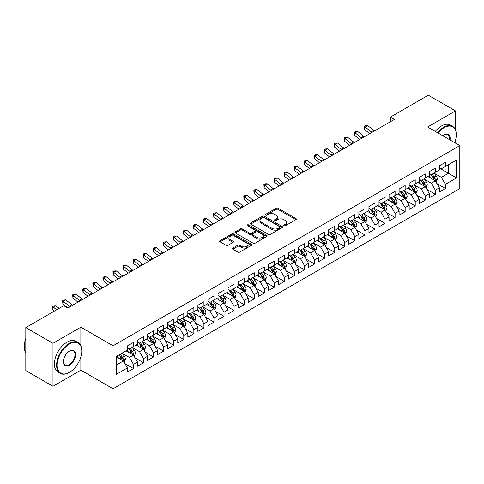 <?xml version="1.0" encoding="UTF-8"?>
<svg xmlns="http://www.w3.org/2000/svg" width="484" height="484" viewBox="0 0 484 484"><rect width="100%" height="100%" fill="white"/><g stroke="black" fill="none" stroke-linecap="round" stroke-linejoin="round"><path stroke-width="0.73" d="M284.041 225.719A0.98 0.563 0 0 0 285.421 225.719L295.918 219.663A1.398 0.805 0 0 0 296.323 219.095A1.398 0.805 0 0 0 295.918 218.52L278.137 208.259A1.398 0.805 0 0 0 276.164 208.259L265.668 214.315A0.98 0.563 0 0 0 265.383 214.714A0.98 0.563 0 0 0 265.668 215.114A0.98 0.563 0 0 0 267.053 215.114L268.408 214.333A4.471 2.583 0 0 1 274.731 214.333L276.213 215.186A4.471 2.583 0 0 1 277.52 217.013A4.471 2.583 0 0 1 276.213 218.835L274.851 219.621A0.98 0.563 0 0 0 274.567 220.02A0.98 0.563 0 0 0 274.851 220.42A0.98 0.563 0 0 0 276.237 220.42L277.592 219.633A4.471 2.583 0 0 1 283.914 219.633L285.397 220.486A4.471 2.583 0 0 1 286.703 222.313A4.471 2.583 0 0 1 285.397 224.14L284.041 224.921A0.98 0.563 0 0 0 283.751 225.32A0.98 0.563 0 0 0 284.041 225.719L284.041 224.921M232.804 248.062A1.398 0.805 0 0 0 232.393 248.631A1.398 0.805 0 0 0 232.804 249.199L237.789 252.079A1.398 0.805 0 0 0 239.768 252.079L251.42 245.352A1.398 0.805 0 0 0 251.831 244.783A1.398 0.805 0 0 0 251.42 244.208L233.639 233.947A1.398 0.805 0 0 0 231.667 233.947L220.014 240.675A1.398 0.805 0 0 0 219.603 241.244A1.398 0.805 0 0 0 220.014 241.819L226.034 245.297A1.398 0.805 0 0 0 228.012 245.297L232.998 242.417A1.398 0.805 0 0 0 233.409 241.843A1.398 0.805 0 0 0 232.998 241.274L230.015 239.55A3.739 2.16 0 0 1 228.92 238.025A3.739 2.16 0 0 1 231.225 236.029A3.739 2.16 0 0 1 235.297 236.501L247.003 243.258A3.739 2.16 0 0 1 248.092 244.783A3.739 2.16 0 0 1 245.787 246.773A3.739 2.16 0 0 1 241.716 246.308L239.768 245.182A1.398 0.805 0 0 0 237.789 245.182L232.804 248.062L232.804 249.199M80.852 345.836L80.852 327.196L52.98 343.289L25.809 327.601L63.743 305.7L67.772 308.024L394.393 119.451L390.37 117.128L390.37 121.774M80.852 327.196L113.05 345.788L459.8 145.593L459.8 188.585L113.05 388.779L113.05 345.788M455.474 129.851L455.474 110.909L427.602 127.002L459.8 145.593M455.474 110.909L428.304 95.221L390.37 117.128M268.505 234.347A1.398 0.805 0 0 0 270.483 234.347L282.136 227.619A1.398 0.805 0 0 0 282.547 227.044A1.398 0.805 0 0 0 282.136 226.476L264.361 216.215A1.398 0.805 0 0 0 262.382 216.215L250.73 222.942A1.398 0.805 0 0 0 250.319 223.511A1.398 0.805 0 0 0 250.73 224.08L268.505 234.347M247.711 225.931A0.98 0.563 0 0 1 248.703 226.07L266.763 236.494L255.122 243.216A1.398 0.805 0 0 1 253.15 243.216L235.369 232.949L240.36 230.088L240.36 228.926L235.369 231.806A1.398 0.805 0 0 0 234.964 232.381A1.398 0.805 0 0 0 235.369 232.949L235.369 231.806M240.36 230.088A1.398 0.805 0 0 1 242.333 230.088L242.333 228.926A1.398 0.805 0 0 0 240.36 228.926M242.333 228.926L249.544 233.088A1.398 0.805 0 0 0 251.517 233.088L254.826 231.183A1.398 0.805 0 0 0 255.237 230.608A1.398 0.805 0 0 0 254.826 230.039L247.324 225.707A0.98 0.563 0 0 1 247.034 225.308A0.98 0.563 0 0 1 247.639 224.788A0.98 0.563 0 0 1 248.703 224.909L266.781 235.345A1.398 0.805 0 0 1 267.186 235.914A1.398 0.805 0 0 1 266.781 236.482L266.781 235.345M439.375 168.075L448.432 173.302L448.432 164.705L456.479 160.059L445.413 166.448L445.413 162.322L439.375 165.806L439.375 169.932L435.346 172.256L435.346 168.136L429.308 171.62L429.308 175.74L425.285 178.07L425.285 173.944L419.247 177.428L419.247 181.554L415.224 183.878L415.224 179.752L409.186 183.236L409.186 187.362L405.162 189.686L405.162 185.56L399.125 189.044L399.125 193.17L395.101 195.494L395.101 191.368L389.063 194.858L389.063 198.978L385.034 201.302L385.034 197.182L378.996 200.666L378.996 204.792L374.973 207.116L374.973 202.99L368.935 206.474L368.935 210.601L364.912 212.924L364.912 208.798L358.874 212.282L358.874 216.408L354.851 218.732L354.851 214.606L348.813 218.096L348.813 222.216L344.789 224.54L344.789 220.42L338.752 223.904L338.752 228.031L334.722 230.354L334.722 226.228L328.684 229.712L328.684 233.839L324.661 236.162L324.661 232.036L318.623 235.52L318.623 239.647L314.6 241.97L314.6 237.844L308.562 241.334L308.562 245.455L304.539 247.778L304.539 243.658L298.501 247.142L298.501 251.269L294.478 253.592L294.478 249.466L288.44 252.951L288.44 257.077L284.411 259.4L284.411 255.274L278.373 258.758L278.373 262.885L274.349 265.208L274.349 261.082L268.311 264.573L268.311 268.693L264.288 271.016L264.288 266.896L258.25 270.381L258.25 274.507L254.227 276.83L254.227 272.704L248.189 276.189L248.189 280.315L244.166 282.638L244.166 278.512L238.128 281.997L238.128 286.123L234.099 288.446L234.099 284.32L228.061 287.805L228.061 291.931L224.038 294.254L224.038 290.134L218 293.619L218 297.739L213.976 300.068L213.976 295.942L207.938 299.427L207.938 303.553L203.915 305.876L203.915 301.75L197.877 305.235L197.877 309.361L193.854 311.684L193.854 307.558L187.816 311.043L187.816 315.169L183.787 317.492L183.787 313.372L177.749 316.857L177.749 320.977L173.726 323.306L173.726 319.18L167.688 322.665L167.688 326.791L163.665 329.114L163.665 324.988L157.627 328.473L157.627 332.599L153.603 334.922L153.603 330.796L147.566 334.281L147.566 338.407L143.542 340.73L143.542 336.604L137.504 340.095L137.504 344.215L133.475 346.544L133.475 342.418L127.437 345.903L127.437 350.029L116.372 356.418L116.372 374.314L127.437 367.919L123.414 360.949L116.372 356.883M456.479 160.059L456.479 177.949L445.413 184.343L441.384 177.368L434.087 173.157M436.907 183.557L445.413 188.464L445.413 184.343M445.413 188.464L439.375 191.954L439.375 187.828L435.346 190.151L431.323 183.182L424.026 178.965M426.846 189.365L435.346 194.278L435.346 190.151M435.346 194.278L429.308 197.762L429.308 193.636L425.285 195.959L421.261 188.99L413.965 184.779M416.784 195.173L425.285 200.086L425.285 195.959M425.285 200.086L419.247 203.57L419.247 199.444L415.224 201.767L411.2 194.798L403.904 190.587M406.723 200.987L415.224 205.894L415.224 201.767M415.224 205.894L409.186 209.378L409.186 205.252L405.162 207.582L401.139 200.606L393.843 196.395M396.656 206.795L405.162 211.702L405.162 207.582M405.162 211.702L399.125 215.192L399.125 211.066L395.101 213.39L391.072 206.42L383.776 202.203M386.595 212.603L395.101 217.516L395.101 213.39M395.101 217.516L389.063 221L389.063 216.874L385.034 219.198L381.011 212.228L373.715 208.017M376.534 218.411L385.034 223.324L385.034 219.198M385.034 223.324L378.996 226.808L378.996 222.682L374.973 225.006L370.95 218.036L363.653 213.825M366.473 224.225L374.973 229.132L374.973 225.006M374.973 229.132L368.935 232.616L368.935 228.49L364.912 230.82L360.889 223.844L353.592 219.633M356.412 230.033L364.912 234.94L364.912 230.82M364.912 234.94L358.874 238.424L358.874 234.304L354.851 236.628L350.827 229.652L343.531 225.441M346.344 235.841L354.851 240.754L354.851 236.628M354.851 240.754L348.813 244.238L348.813 240.112L344.789 242.436L340.76 235.466L333.464 231.255M336.283 241.649L344.789 246.562L344.789 242.436M344.789 246.562L338.752 250.047L338.752 245.92L334.722 248.244L330.699 241.274L323.403 237.063M326.222 247.463L334.722 252.37L334.722 248.244M334.722 252.37L328.684 255.854L328.684 251.728L324.661 254.058L320.638 247.082L313.342 242.871M316.161 253.271L324.661 258.178L324.661 254.058M324.661 258.178L318.623 261.662L318.623 257.542L314.6 259.866L310.577 252.89L303.28 248.679M306.1 259.079L314.6 263.992L314.6 259.866M314.6 263.992L308.562 267.477L308.562 263.35L304.539 265.674L300.516 258.704L293.219 254.493M296.033 264.887L304.539 269.8L304.539 265.674M304.539 269.8L298.501 273.285L298.501 269.158L294.478 271.482L290.448 264.512L283.152 260.301M285.971 270.701L294.478 275.608L294.478 271.482M294.478 275.608L288.44 279.093L288.44 274.966L284.411 277.29L280.387 270.32L273.091 266.109M275.91 276.509L284.411 281.416L284.411 277.29M284.411 281.416L278.373 284.901L278.373 280.781L274.349 283.104L270.326 276.128L263.03 271.917M265.849 282.317L274.349 287.23L274.349 283.104M274.349 287.23L268.311 290.715L268.311 286.589L264.288 288.912L260.265 281.942L252.969 277.725M255.788 288.125L264.288 293.038L264.288 288.912M264.288 293.038L258.25 296.523L258.25 292.397L254.227 294.72L250.204 287.75L242.907 283.539M245.721 293.939L254.227 298.846L254.227 294.72M254.227 298.846L248.189 302.331L248.189 298.204L244.166 300.528L240.137 293.558L232.84 289.347M235.66 299.747L244.166 304.654L244.166 300.528M244.166 304.654L238.128 308.139L238.128 304.019L234.099 306.342L230.075 299.366L222.779 295.155M225.598 305.555L234.099 310.462L234.099 306.342M234.099 310.462L228.061 313.953L228.061 309.827L224.038 312.15L220.014 305.18L212.718 300.963M215.537 311.363L224.038 316.276L224.038 312.15M224.038 316.276L218 319.761L218 315.635L213.976 317.958L209.953 310.988L202.657 306.777M205.476 317.177L213.976 322.084L213.976 317.958M213.976 322.084L207.938 325.569L207.938 321.443L203.915 323.766L199.892 316.796L192.596 312.585M195.409 322.985L203.915 327.892L203.915 323.766M203.915 327.892L197.877 331.377L197.877 327.257L193.854 329.58L189.825 322.604L182.528 318.393M185.348 328.793L193.854 333.7L193.854 329.58M193.854 333.7L187.816 337.191L187.816 333.065L183.787 335.388L179.764 328.418L172.467 324.201M175.287 334.601L183.787 339.514L183.787 335.388M183.787 339.514L177.749 342.999L177.749 338.873L173.726 341.196L169.702 334.226L162.406 330.015M165.226 340.415L173.726 345.322L173.726 341.196M173.726 345.322L167.688 348.807L167.688 344.681L163.665 347.004L159.641 340.034L152.345 335.823M155.164 346.223L163.665 351.13L163.665 347.004M163.665 351.13L157.627 354.615L157.627 350.495L153.603 352.818L149.574 345.842L142.284 341.631M145.097 352.031L153.603 356.938L153.603 352.818M153.603 356.938L147.566 360.429L147.566 356.303L143.542 358.626L139.513 351.656L132.217 347.439M135.036 357.839L143.542 362.752L143.542 358.626M143.542 362.752L137.504 366.237L137.504 362.111L133.475 364.434L129.452 357.464L122.156 353.253M124.975 363.647L133.475 368.56L133.475 364.434M133.475 368.56L127.437 372.045L127.437 367.919M127.437 347.706L129.452 348.867L133.475 346.544M116.372 365.015L123.414 360.949M137.504 341.892L139.513 343.053L143.542 340.73M129.452 357.464L133.475 355.141L126.034 350.839M137.504 362.111L133.475 355.141M147.566 336.084L149.574 337.245L153.603 334.922M139.513 351.656L143.542 349.327L136.095 345.031M147.566 356.303L143.542 349.327M157.627 330.276L159.641 331.437L163.665 329.114M149.574 345.842L153.603 343.519L146.156 339.224M157.627 350.495L153.603 343.519M167.688 324.468L169.702 325.629L173.726 323.306M159.641 340.034L163.665 337.711L156.217 333.409M167.688 344.681L163.665 337.711M177.749 318.654L179.764 319.815L183.787 317.492M169.702 334.226L173.726 331.903L166.278 327.601M177.749 338.873L173.726 331.903M187.816 312.846L189.825 314.007L193.854 311.684M179.764 328.418L183.787 326.089L176.345 321.793M187.816 333.065L183.787 326.089M197.877 307.037L199.892 308.199L203.915 305.876M189.825 322.604L193.854 320.281L186.407 315.985M197.877 327.257L193.854 320.281M207.938 301.229L209.953 302.391L213.976 300.068M199.892 316.796L203.915 314.473L196.468 310.171M207.938 321.443L203.915 314.473M218 295.415L220.014 296.577L224.038 294.254M209.953 310.988L213.976 308.665L206.529 304.363M218 315.635L213.976 308.665M228.061 289.607L230.075 290.769L234.099 288.446M220.014 305.18L224.038 302.857L216.59 298.555M228.061 309.827L224.038 302.857M238.128 283.799L240.137 284.961L244.166 282.638M230.075 299.366L234.099 297.043L226.657 292.747M238.128 304.019L234.099 297.043M248.189 277.991L250.204 279.153L254.227 276.83M240.137 293.558L244.166 291.235L236.718 286.933M248.189 298.204L244.166 291.235M258.25 272.177L260.265 273.339L264.288 271.016M250.204 287.75L254.227 285.427L246.779 281.125M258.25 292.397L254.227 285.427M268.311 266.369L270.326 267.531L274.349 265.208M260.265 281.942L264.288 279.619L256.841 275.317M268.311 286.589L264.288 279.619M278.373 260.561L280.387 261.723L284.411 259.4M270.326 276.128L274.349 273.805L266.902 269.509M278.373 280.781L274.349 273.805M288.44 254.753L290.448 255.915L294.478 253.592M280.387 270.32L284.411 267.997L276.969 263.695M288.44 274.966L284.411 267.997M298.501 248.939L300.516 250.107L304.539 247.778M290.448 264.512L294.478 262.189L287.03 257.887M298.501 269.158L294.478 262.189M308.562 243.131L310.577 244.293L314.6 241.97M300.516 258.704L304.539 256.381L297.091 252.079M308.562 263.35L304.539 256.381M318.623 237.323L320.638 238.485L324.661 236.162M310.577 252.89L314.6 250.567L307.152 246.271M318.623 257.542L314.6 250.567M328.684 231.515L330.699 232.677L334.722 230.354M320.638 247.082L324.661 244.759L317.214 240.463M328.684 251.728L324.661 244.759M338.752 225.707L340.76 226.869L344.789 224.54M330.699 241.274L334.722 238.951L327.281 234.649M338.752 245.92L334.722 238.951M348.813 219.893L350.827 221.055L354.851 218.732M340.76 235.466L344.789 233.143L337.342 228.841M348.813 240.112L344.789 233.143M358.874 214.085L360.889 215.247L364.912 212.924M350.827 229.652L354.851 227.329L347.403 223.033M358.874 234.304L354.851 227.329M368.935 208.277L370.95 209.439L374.973 207.116M360.889 223.844L364.912 221.521L357.464 217.225M368.935 228.49L364.912 221.521M378.996 202.469L381.011 203.631L385.034 201.302M370.95 218.036L374.973 215.713L367.525 211.411M378.996 222.682L374.973 215.713M389.063 196.655L391.072 197.817L395.101 195.494M381.011 212.228L385.034 209.905L377.593 205.603M389.063 216.874L385.034 209.905M399.125 190.847L401.139 192.009L405.162 189.686M391.072 206.42L395.101 204.091L387.654 199.795M399.125 211.066L395.101 204.091M409.186 185.039L411.2 186.201L415.224 183.878M401.139 200.606L405.162 198.283L397.715 193.987M409.186 205.252L405.162 198.283M419.247 179.231L421.261 180.393L425.285 178.07M411.2 194.798L415.224 192.475L407.776 188.173M419.247 199.444L415.224 192.475M429.308 173.417L431.323 174.579L435.346 172.256M421.261 188.99L425.285 186.667L417.837 182.365M429.308 193.636L425.285 186.667M439.375 167.609L441.384 168.771L445.413 166.448M431.323 183.182L435.346 180.853L427.904 176.557M439.375 187.828L435.346 180.853M25.809 327.601L25.809 370.593L52.98 386.28L80.852 370.187L113.05 388.779M52.98 343.289L52.98 386.28M455.474 143.095L455.474 140.36M441.384 177.368L448.432 173.302L456.479 177.949M80.852 370.187L80.852 356.938M284.429 225.859L285.397 225.302A4.471 2.583 0 0 0 286.703 223.475L286.703 222.313M277.52 217.013L277.52 218.175A4.471 2.583 0 0 1 276.213 219.996L275.245 220.559M295.918 218.52L295.918 219.663L278.137 209.421A1.398 0.805 0 0 0 276.164 209.421L266.061 215.253M282.118 227.625L264.361 217.376A1.398 0.805 0 0 0 262.382 217.376L250.748 224.092L250.73 222.942M279.667 227.444A0.98 0.563 0 0 0 279.952 227.044A0.98 0.563 0 0 0 279.667 226.645L264.064 217.637A0.98 0.563 0 0 0 262.679 217.637L261.245 218.466A4.471 2.583 0 0 0 259.938 220.287A4.471 2.583 0 0 0 261.245 222.114L271.917 228.273A4.471 2.583 0 0 0 278.233 228.273L279.667 227.444L279.667 228.605A0.98 0.563 0 0 0 279.952 228.206L279.952 227.044M259.938 220.287L259.938 221.454A4.471 2.583 0 0 0 261.245 223.275L261.245 222.114M279.667 228.605L278.233 229.434A4.471 2.583 0 0 1 271.917 229.434L261.245 223.275M242.333 230.088L249.544 234.256A1.398 0.805 0 0 0 251.517 234.256L254.826 232.344A1.398 0.805 0 0 0 255.237 231.775L255.237 230.608M257.028 237.408A3.739 2.16 0 0 0 261.1 237.88A3.739 2.16 0 0 0 263.405 235.883A3.739 2.16 0 0 0 262.31 234.359L258.184 231.981A1.398 0.805 0 0 0 256.211 231.981L252.902 233.887A1.398 0.805 0 0 0 252.491 234.462A1.398 0.805 0 0 0 252.902 235.03L257.028 237.408L257.028 238.576A3.739 2.16 0 0 0 261.1 239.042A3.739 2.16 0 0 0 263.405 237.045L263.405 235.883M252.491 234.462L252.491 235.623A1.398 0.805 0 0 0 252.902 236.192L252.902 235.03M257.028 238.576L252.902 236.192M248.092 244.783L248.092 245.945A3.739 2.16 0 0 1 245.787 247.935A3.739 2.16 0 0 1 241.716 247.469L239.768 246.344A1.398 0.805 0 0 0 237.789 246.344L232.822 249.212M228.92 238.025L228.92 239.187A3.739 2.16 0 0 0 230.015 240.711L230.015 239.55M232.998 241.274L232.998 242.417L230.015 240.711M251.42 244.208L251.42 245.352L233.639 235.109A1.398 0.805 0 0 0 231.667 235.109L220.032 241.825M436.096 182.147L437.342 179.098A3.769 2.178 -120 0 0 436.138 175.892L433.997 173.036M430.591 178.112L428.969 175.94M434.638 180.447L435.304 179.262A3.769 2.178 -120 0 0 434.227 176.993L432.085 174.137M430.869 174.319L433.507 177.84A1.924 1.107 60 0 1 433.858 178.427L435.304 179.262M430.203 173.938L433.017 177.688A3.769 2.178 60 0 1 434.1 179.957L434.172 180.175M371.96 132.404A7.115 4.108 60 0 1 371.228 131.878L365.196 127.044L364.718 129.621L369.77 133.669M374.477 130.946A7.115 4.108 60 0 1 373.745 130.426L367.713 125.592L365.196 127.044L364.525 126.354L365.529 125.773L367.713 125.592M364.718 129.621L364.525 126.354M426.029 187.955L427.275 184.912A3.769 2.178 -120 0 0 426.077 181.7L423.936 178.844M420.529 183.92L418.908 181.748M424.577 186.255L425.242 185.069A3.769 2.178 -120 0 0 424.166 182.801L422.024 179.951M420.808 180.127L423.446 183.654A1.924 1.107 60 0 1 423.796 184.235L425.242 185.069M420.142 179.746L422.956 183.503A3.769 2.178 60 0 1 424.032 185.765L424.111 185.989M415.968 193.763L417.214 190.72A3.769 2.178 -120 0 0 416.01 187.508L413.874 184.658M410.468 189.728L408.841 187.562M414.516 192.063L415.181 190.884A3.769 2.178 -120 0 0 414.098 188.615L411.963 185.759M410.741 185.935L413.384 189.462A1.924 1.107 60 0 1 413.729 190.043L415.181 190.884M410.081 185.553L412.894 189.311A3.769 2.178 60 0 1 413.971 191.579L414.05 191.797M361.899 138.212A7.115 4.108 60 0 1 361.167 137.692L355.135 132.858L354.657 135.429L359.703 139.477M364.416 136.76A7.115 4.108 60 0 1 363.684 136.24L357.646 131.4L355.135 132.858L354.457 132.162L355.468 131.581L357.646 131.4M354.657 135.429L354.457 132.162M351.838 144.02A7.115 4.108 60 0 1 351.106 143.5L345.068 138.666L344.59 141.243L349.642 145.285M354.349 142.568A7.115 4.108 60 0 1 353.623 142.048L347.585 137.214L345.068 138.666L344.396 137.97L345.407 137.389L347.585 137.214M344.59 141.243L344.396 137.97M454.718 142.659A17.363 10.025 120 0 0 456.279 134.842A17.363 10.025 120 0 0 444.003 127.758A17.363 10.025 120 0 0 438.014 133.015M437.494 132.713A17.787 10.273 -60 0 1 443.701 127.231A17.787 10.273 -60 0 1 452.594 126.354A17.787 10.273 -60 0 1 456.279 134.498A17.787 10.273 -60 0 1 456.279 134.673M442.727 135.738A8.682 5.009 -60 0 1 444.003 134.842L444.003 134.842A8.682 5.009 -60 0 1 450.005 139.936M449.448 139.616A8.252 4.767 120 0 0 447.827 134.612A8.252 4.767 120 0 0 443.846 134.933M435.279 131.436A17.787 10.273 -60 0 1 441.487 125.955A17.787 10.273 -60 0 1 450.38 125.078L452.594 126.354M69.182 372.511L69.478 372.335A17.363 10.025 120 0 0 81.76 351.075A17.363 10.025 120 0 0 69.478 343.985A17.363 10.025 120 0 0 57.203 365.251A17.363 10.025 120 0 0 69.478 372.335L69.182 372.511A17.787 10.273 -60 0 1 60.282 373.388A17.787 10.273 -60 0 1 57.56 359.134A17.787 10.273 -60 0 1 69.182 343.465A17.787 10.273 -60 0 1 78.075 342.581A17.787 10.273 -60 0 1 81.76 350.725A17.787 10.273 -60 0 1 81.754 350.9M69.478 351.075L69.478 351.075A8.682 5.009 -60 0 1 75.619 354.615A8.682 5.009 -60 0 1 69.478 365.251A8.682 5.009 -60 0 1 63.343 361.705A8.682 5.009 -60 0 1 69.478 351.075L69.478 351.075M63.343 361.524A8.252 4.767 120 0 0 65.05 365.136A8.252 4.767 120 0 0 69.182 364.724A8.252 4.767 120 0 0 74.572 357.452A8.252 4.767 120 0 0 73.308 350.839A8.252 4.767 120 0 0 69.327 351.16M25.809 352.721A17.787 10.273 -60 0 1 25.809 338.504M60.282 373.388L58.074 372.111A17.787 10.273 -60 0 1 55.345 357.858A17.787 10.273 -60 0 1 66.967 342.182A17.787 10.273 -60 0 1 75.861 341.305L78.075 342.581M405.907 199.571L407.153 196.528A3.769 2.178 -120 0 0 405.949 193.316L403.813 190.466M400.407 195.536L398.78 193.37M404.449 197.871L405.12 196.692A3.769 2.178 -120 0 0 404.037 194.423L401.901 191.567M400.679 191.749L403.323 195.27A1.924 1.107 60 0 1 403.668 195.857L405.12 196.692M400.02 191.362L402.833 195.119A3.769 2.178 60 0 1 403.91 197.387L403.989 197.605M395.845 205.385L397.092 202.336A3.769 2.178 -120 0 0 395.888 199.13L393.752 196.274M390.346 201.35L388.719 199.178M394.387 203.685L395.053 202.5A3.769 2.178 -120 0 0 393.976 200.231L391.84 197.375M390.618 197.557L393.256 201.078A1.924 1.107 60 0 1 393.607 201.665L395.053 202.5M389.953 197.176L392.766 200.927A3.769 2.178 60 0 1 393.849 203.195L393.922 203.413M341.771 149.828A7.115 4.108 60 0 1 341.045 149.308L335.007 144.474L334.529 147.051L339.58 151.093M344.287 148.376A7.115 4.108 60 0 1 343.561 147.856L337.523 143.022L335.007 144.474L334.335 143.784L335.339 143.203L337.523 143.022M334.529 147.051L334.335 143.784M331.709 155.642A7.115 4.108 60 0 1 330.983 155.116L324.945 150.282L324.468 152.859L329.519 156.907M334.226 154.184A7.115 4.108 60 0 1 333.494 153.664L327.462 148.83L324.945 150.282L324.274 149.592L325.278 149.012L327.462 148.83M324.468 152.859L324.274 149.592M385.778 211.193L387.031 208.15A3.769 2.178 -120 0 0 385.827 204.938L383.685 202.082M380.279 207.158L378.657 204.986M384.326 209.493L384.992 208.308A3.769 2.178 -120 0 0 383.915 206.039L381.773 203.189M380.557 203.365L383.195 206.892A1.924 1.107 60 0 1 383.546 207.473L384.992 208.308M379.892 202.984L382.705 206.741A3.769 2.178 60 0 1 383.788 209.003L383.86 209.227M321.648 161.45A7.115 4.108 60 0 1 320.916 160.93L314.884 156.096L314.406 158.667L319.458 162.715M324.165 159.998A7.115 4.108 60 0 1 323.433 159.472L317.401 154.638L314.884 156.096L314.213 155.4L315.217 154.82L317.401 154.638M314.406 158.667L314.213 155.4M375.717 217.001L376.963 213.958A3.769 2.178 -120 0 0 375.765 210.746L373.624 207.89M370.218 212.966L368.596 210.8M374.265 215.301L374.931 214.116A3.769 2.178 -120 0 0 373.854 211.853L371.712 208.997M370.496 209.173L373.134 212.7A1.924 1.107 60 0 1 373.485 213.281L374.931 214.116M369.83 208.792L372.644 212.549A3.769 2.178 60 0 1 373.721 214.817L373.799 215.035M311.587 167.258A7.115 4.108 60 0 1 310.855 166.738L304.823 161.904L304.345 164.475L309.391 168.523M314.104 165.806A7.115 4.108 60 0 1 313.372 165.286L307.334 160.452L304.823 161.904L304.146 161.208L305.156 160.627L307.334 160.452M304.345 164.475L304.146 161.208M365.656 222.809L366.902 219.766A3.769 2.178 -120 0 0 365.698 216.554L363.563 213.704M360.156 218.774L358.529 216.608M364.204 221.109L364.869 219.93A3.769 2.178 -120 0 0 363.786 217.661L361.651 214.805M360.429 214.987L363.073 218.508A1.924 1.107 60 0 1 363.417 219.095L364.869 219.93M359.769 214.6L362.583 218.357A3.769 2.178 60 0 1 363.659 220.625L363.738 220.843M355.595 228.623L356.841 225.574A3.769 2.178 -120 0 0 355.637 222.368L353.501 219.512M350.095 224.588L348.468 222.416M354.137 226.923L354.808 225.738A3.769 2.178 -120 0 0 353.725 223.469L351.59 220.613M350.368 220.795L353.011 224.316A1.924 1.107 60 0 1 353.356 224.903L354.808 225.738M349.708 220.414L352.521 224.165A3.769 2.178 60 0 1 353.598 226.433L353.677 226.651M345.534 234.431L346.78 231.388A3.769 2.178 -120 0 0 345.576 228.176L343.44 225.32M340.034 230.396L338.407 228.224M344.076 232.731L344.741 231.546A3.769 2.178 -120 0 0 343.664 229.277L341.529 226.427M340.306 226.603L342.944 230.13A1.924 1.107 60 0 1 343.295 230.711L344.741 231.546M339.641 226.222L342.454 229.979A3.769 2.178 60 0 1 343.537 232.241L343.61 232.465M335.466 240.239L336.719 237.196A3.769 2.178 -120 0 0 335.515 233.984L333.373 231.128M329.967 236.204L328.346 234.038M334.014 238.539L334.68 237.354A3.769 2.178 -120 0 0 333.603 235.091L331.461 232.235M330.245 232.411L332.883 235.938A1.924 1.107 60 0 1 333.234 236.519L334.68 237.354M329.58 232.03L332.393 235.787A3.769 2.178 60 0 1 333.476 238.055L333.549 238.273M325.405 246.047L326.652 243.004A3.769 2.178 -120 0 0 325.454 239.792L323.312 236.942M319.906 242.012L318.284 239.846M323.953 244.347L324.619 243.168A3.769 2.178 -120 0 0 323.542 240.899L321.4 238.043M320.184 238.225L322.822 241.746A1.924 1.107 60 0 1 323.173 242.333L324.619 243.168M319.519 237.838L322.332 241.595A3.769 2.178 60 0 1 323.409 243.863L323.487 244.081M315.344 251.862L316.59 248.812A3.769 2.178 -120 0 0 315.386 245.606L313.251 242.75M309.845 247.826L308.217 245.654M313.892 250.161L314.558 248.976A3.769 2.178 -120 0 0 313.475 246.707L311.339 243.851M310.117 244.033L312.761 247.554A1.924 1.107 60 0 1 313.106 248.141L314.558 248.976M309.457 243.646L312.271 247.403A3.769 2.178 60 0 1 313.348 249.671L313.426 249.889M305.283 257.669L306.529 254.626A3.769 2.178 -120 0 0 305.325 251.414L303.19 248.558M299.784 253.634L298.156 251.462M303.825 255.969L304.497 254.784A3.769 2.178 -120 0 0 303.414 252.515L301.278 249.665M300.056 249.841L302.7 253.368A1.924 1.107 60 0 1 303.044 253.949L304.497 254.784M299.39 249.46L302.21 253.211A3.769 2.178 60 0 1 303.286 255.479L303.365 255.697M295.222 263.478L296.468 260.434A3.769 2.178 -120 0 0 295.264 257.222L293.129 254.366M289.722 259.442L288.095 257.276M293.764 261.777L294.429 260.592A3.769 2.178 -120 0 0 293.352 258.323L291.217 255.473M289.995 255.649L292.632 259.176A1.924 1.107 60 0 1 292.983 259.757L294.429 260.592M289.329 255.268L292.142 259.025A3.769 2.178 60 0 1 293.225 261.293L293.298 261.511M285.155 269.286L286.407 266.242A3.769 2.178 -120 0 0 285.203 263.03L283.061 260.18M279.655 265.25L278.034 263.084M283.703 267.585L284.368 266.406A3.769 2.178 -120 0 0 283.291 264.137L281.15 261.281M279.933 261.457L282.571 264.984A1.924 1.107 60 0 1 282.922 265.565L284.368 266.406M279.268 261.076L282.081 264.833A3.769 2.178 60 0 1 283.164 267.101L283.237 267.319M301.526 173.066A7.115 4.108 60 0 1 300.794 172.546L294.756 167.712L294.278 170.289L299.33 174.331M304.037 171.614A7.115 4.108 60 0 1 303.311 171.094L297.273 166.26L294.756 167.712L294.084 167.022L295.095 166.442L297.273 166.26M294.278 170.289L294.084 167.022M291.459 178.874A7.115 4.108 60 0 1 290.733 178.354L284.695 173.52L284.217 176.097L289.269 180.145M293.976 177.422A7.115 4.108 60 0 1 293.25 176.902L287.212 172.068L284.695 173.52L284.023 172.83L285.028 172.25L287.212 172.068M284.217 176.097L284.023 172.83M281.398 184.688A7.115 4.108 60 0 1 280.672 184.162L274.634 179.328L274.156 181.905L279.207 185.953M283.914 183.236A7.115 4.108 60 0 1 283.182 182.71L277.151 177.876L274.634 179.328L273.962 178.638L274.966 178.058L277.151 177.876M274.156 181.905L273.962 178.638M271.336 190.496A7.115 4.108 60 0 1 270.604 189.976L264.573 185.142L264.095 187.713L269.146 191.761M273.853 189.044A7.115 4.108 60 0 1 273.121 188.524L267.089 183.69L264.573 185.142L263.901 184.446L264.905 183.866L267.089 183.69M264.095 187.713L263.901 184.446M261.275 196.304A7.115 4.108 60 0 1 260.543 195.784L254.511 190.95L254.033 193.527L259.079 197.569M263.792 194.852A7.115 4.108 60 0 1 263.06 194.332L257.022 189.498L254.511 190.95L253.834 190.26L254.844 189.68L257.022 189.498M254.033 193.527L253.834 190.26M251.214 202.112A7.115 4.108 60 0 1 250.482 201.592L244.444 196.758L243.966 199.335L249.018 203.383M253.725 200.66A7.115 4.108 60 0 1 252.999 200.14L246.961 195.306L244.444 196.758L243.773 196.068L244.783 195.488L246.961 195.306M243.966 199.335L243.773 196.068M241.147 207.926A7.115 4.108 60 0 1 240.421 207.4L234.383 202.566L233.905 205.143L238.957 209.191M243.664 206.474A7.115 4.108 60 0 1 242.938 205.948L236.9 201.114L234.383 202.566L233.712 201.876L234.716 201.296L236.9 201.114M233.905 205.143L233.712 201.876M231.086 213.734A7.115 4.108 60 0 1 230.36 213.214L224.322 208.38L223.844 210.951L228.896 214.999M233.603 212.282A7.115 4.108 60 0 1 232.871 211.762L226.839 206.928L224.322 208.38L223.65 207.684L224.655 207.104L226.839 206.928M223.844 210.951L223.65 207.684M221.025 219.542A7.115 4.108 60 0 1 220.293 219.022L214.261 214.188L213.783 216.765L218.835 220.807M223.541 218.09A7.115 4.108 60 0 1 222.809 217.57L216.778 212.736L214.261 214.188L213.589 213.498L214.593 212.918L216.778 212.736M213.783 216.765L213.589 213.498M275.094 275.1L276.34 272.05A3.769 2.178 -120 0 0 275.142 268.844L273 265.988M269.594 271.064L267.973 268.892M273.642 273.399L274.307 272.214A3.769 2.178 -120 0 0 273.23 269.945L271.088 267.089M269.872 267.271L272.51 270.792A1.924 1.107 60 0 1 272.861 271.379L274.307 272.214M269.207 266.884L272.02 270.641A3.769 2.178 60 0 1 273.097 272.909L273.176 273.127M210.963 225.35A7.115 4.108 60 0 1 210.231 224.83L204.2 219.996L203.722 222.573L208.767 226.621M213.48 223.898A7.115 4.108 60 0 1 212.748 223.378L206.71 218.544L204.2 219.996L203.522 219.306L204.532 218.726L206.71 218.544M203.722 222.573L203.522 219.306M265.032 280.908L266.279 277.864A3.769 2.178 -120 0 0 265.075 274.652L262.939 271.796M259.533 276.872L257.905 274.7M263.58 279.207L264.246 278.022A3.769 2.178 -120 0 0 263.163 275.753L261.027 272.903M259.805 273.079L262.449 276.6A1.924 1.107 60 0 1 262.794 277.187L264.246 278.022M259.146 272.698L261.959 276.449A3.769 2.178 60 0 1 263.036 278.717L263.114 278.935M200.902 231.164A7.115 4.108 60 0 1 200.17 230.638L194.132 225.804L193.654 228.381L198.706 232.429M203.413 229.712A7.115 4.108 60 0 1 202.687 229.186L196.649 224.352L194.132 225.804L193.461 225.114L194.465 224.534L196.649 224.352M193.654 228.381L193.461 225.114M254.971 286.716L256.217 283.672A3.769 2.178 -120 0 0 255.014 280.46L252.878 277.604M249.472 282.68L247.844 280.508M253.513 285.016L254.185 283.83A3.769 2.178 -120 0 0 253.102 281.561L250.966 278.711M249.744 278.887L252.388 282.414A1.924 1.107 60 0 1 252.733 282.995L254.185 283.83M249.078 278.506L251.898 282.263A3.769 2.178 60 0 1 252.975 284.531L253.053 284.749M190.835 236.972A7.115 4.108 60 0 1 190.109 236.452L184.071 231.618L183.593 234.189L188.645 238.237M193.352 235.52A7.115 4.108 60 0 1 192.626 235L186.588 230.166L184.071 231.618L183.4 230.922L184.404 230.342L186.588 230.166M183.593 234.189L183.4 230.922M244.91 292.524L246.156 289.48A3.769 2.178 -120 0 0 244.952 286.268L242.817 283.418M239.411 288.488L237.783 286.322M243.452 290.823L244.118 289.644A3.769 2.178 -120 0 0 243.041 287.375L240.905 284.519M239.683 284.695L242.321 288.222A1.924 1.107 60 0 1 242.672 288.803L244.118 289.644M239.017 284.314L241.831 288.071A3.769 2.178 60 0 1 242.914 290.339L242.986 290.557M180.774 242.78A7.115 4.108 60 0 1 180.048 242.26L174.01 237.426L173.532 240.003L178.584 244.045M183.291 241.328A7.115 4.108 60 0 1 182.559 240.808L176.527 235.974L174.01 237.426L173.339 236.737L174.343 236.156L176.527 235.974M173.532 240.003L173.339 236.737M234.843 298.332L236.095 295.288A3.769 2.178 -120 0 0 234.891 292.076L232.75 289.226M229.343 294.296L227.722 292.13M233.391 296.632L234.056 295.452A3.769 2.178 -120 0 0 232.979 293.183L230.838 290.327M229.622 290.509L232.259 294.03A1.924 1.107 60 0 1 232.61 294.617L234.056 295.452M228.956 290.122L231.769 293.879A3.769 2.178 60 0 1 232.852 296.147L232.925 296.365M170.713 248.588A7.115 4.108 60 0 1 169.981 248.068L163.949 243.234L163.471 245.811L168.523 249.859M173.23 247.136A7.115 4.108 60 0 1 172.498 246.616L166.466 241.782L163.949 243.234L163.277 242.544L164.282 241.964L166.466 241.782M163.471 245.811L163.277 242.544M224.782 304.146L226.028 301.102A3.769 2.178 -120 0 0 224.83 297.89L222.688 295.034M219.282 300.11L217.661 297.938M223.33 302.446L223.995 301.26A3.769 2.178 -120 0 0 222.918 298.991L220.777 296.141M219.561 296.317L222.198 299.838A1.924 1.107 60 0 1 222.549 300.425L223.995 301.26M218.895 295.936L221.708 299.687A3.769 2.178 60 0 1 222.785 301.956L222.864 302.173M160.652 254.403A7.115 4.108 60 0 1 159.92 253.876L153.888 249.042L153.41 251.619L158.456 255.667M163.168 252.951A7.115 4.108 60 0 1 162.436 252.424L156.399 247.59L153.888 249.042L153.21 248.352L154.221 247.772L156.399 247.59M153.41 251.619L153.21 248.352M214.721 309.954L215.967 306.91A3.769 2.178 -120 0 0 214.763 303.698L212.627 300.842M209.221 305.918L207.594 303.746M213.269 308.254L213.934 307.068A3.769 2.178 -120 0 0 212.851 304.799L210.715 301.949M209.493 302.125L212.137 305.652A1.924 1.107 60 0 1 212.482 306.233L213.934 307.068M208.834 301.744L211.647 305.501A3.769 2.178 60 0 1 212.724 307.77L212.803 307.987M150.591 260.211A7.115 4.108 60 0 1 149.858 259.69L143.821 254.856L143.343 257.428L148.394 261.475M153.101 258.758A7.115 4.108 60 0 1 152.375 258.238L146.337 253.404L143.821 254.856L143.149 254.161L144.153 253.58L146.337 253.404M143.343 257.428L143.149 254.161M204.659 315.762L205.906 312.718A3.769 2.178 -120 0 0 204.702 309.506L202.566 306.656M199.16 311.726L197.532 309.56M203.201 314.062L203.873 312.882A3.769 2.178 -120 0 0 202.79 310.613L200.654 307.757M199.432 307.933L202.076 311.46A1.924 1.107 60 0 1 202.421 312.041L203.873 312.882M198.767 307.552L201.586 311.309A3.769 2.178 60 0 1 202.663 313.578L202.742 313.795M140.523 266.018A7.115 4.108 60 0 1 139.797 265.498L133.759 260.664L133.281 263.242L138.333 267.283M143.04 264.567A7.115 4.108 60 0 1 142.314 264.046L136.276 259.212L133.759 260.664L133.088 259.975L134.092 259.394L136.276 259.212M133.281 263.242L133.088 259.975M194.598 321.57L195.845 318.526A3.769 2.178 -120 0 0 194.641 315.314L192.505 312.464M189.099 317.534L187.471 315.368M193.14 319.87L193.806 318.69A3.769 2.178 -120 0 0 192.729 316.421L190.593 313.565M189.371 313.747L192.009 317.268A1.924 1.107 60 0 1 192.36 317.855L193.806 318.69M188.706 313.36L191.519 317.117A3.769 2.178 60 0 1 192.602 319.386L192.674 319.603M130.462 271.827A7.115 4.108 60 0 1 129.736 271.306L123.698 266.472L123.22 269.05L128.272 273.097M132.979 270.374A7.115 4.108 60 0 1 132.247 269.854L126.215 265.02L123.698 266.472L123.027 265.783L124.031 265.202L126.215 265.02M123.22 269.05L123.027 265.783M184.531 327.384L185.783 324.334A3.769 2.178 -120 0 0 184.579 321.128L182.438 318.272M179.032 323.348L177.41 321.176M183.079 325.684L183.745 324.498A3.769 2.178 -120 0 0 182.668 322.229L180.526 319.379M179.31 319.555L181.948 323.076A1.924 1.107 60 0 1 182.299 323.663L183.745 324.498M178.644 319.174L181.458 322.925A3.769 2.178 60 0 1 182.541 325.194L182.613 325.411M120.401 277.641A7.115 4.108 60 0 1 119.669 277.114L113.637 272.28L113.159 274.858L118.211 278.905M122.918 276.183A7.115 4.108 60 0 1 122.186 275.662L116.154 270.828L113.637 272.28L112.966 271.591L113.97 271.01L116.154 270.828M113.159 274.858L112.966 271.591M174.47 333.192L175.716 330.149A3.769 2.178 -120 0 0 174.518 326.936L172.377 324.08M168.97 329.156L167.349 326.984M173.018 331.492L173.683 330.306A3.769 2.178 -120 0 0 172.607 328.037L170.465 325.188M169.249 325.363L171.887 328.89A1.924 1.107 60 0 1 172.237 329.471L173.683 330.306M168.583 324.982L171.397 328.739A3.769 2.178 60 0 1 172.473 331.008L172.552 331.225M110.34 283.449A7.115 4.108 60 0 1 109.608 282.928L103.576 278.094L103.098 280.666L108.144 284.713M112.857 281.997A7.115 4.108 60 0 1 112.125 281.476L106.087 276.642L103.576 278.094L102.898 277.399L103.909 276.818L106.087 276.642M103.098 280.666L102.898 277.399M164.409 339L165.655 335.956A3.769 2.178 -120 0 0 164.451 332.744L162.315 329.894M158.909 334.964L157.282 332.798M162.957 337.3L163.622 336.12A3.769 2.178 -120 0 0 162.539 333.851L160.404 330.995M159.182 331.171L161.825 334.698A1.924 1.107 60 0 1 162.17 335.279L163.622 336.12M158.522 330.79L161.335 334.547A3.769 2.178 60 0 1 162.412 336.816L162.491 337.033M100.279 289.257A7.115 4.108 60 0 1 99.547 288.736L93.509 283.902L93.031 286.48L98.083 290.521M102.79 287.805A7.115 4.108 60 0 1 102.063 287.284L96.026 282.45L93.509 283.902L92.837 283.207L93.842 282.626L96.026 282.45M93.031 286.48L92.837 283.207M154.348 344.808L155.594 341.764A3.769 2.178 -120 0 0 154.39 338.552L152.254 335.702M148.848 340.772L147.221 338.606M152.89 343.108L153.561 341.928A3.769 2.178 -120 0 0 152.478 339.659L150.343 336.804M149.12 336.985L151.758 340.506A1.924 1.107 60 0 1 152.109 341.093L153.561 341.928M148.455 336.598L151.274 340.355A3.769 2.178 60 0 1 152.351 342.624L152.43 342.841M90.212 295.065A7.115 4.108 60 0 1 89.486 294.544L83.448 289.71L82.97 292.288L88.021 296.335M92.728 293.613A7.115 4.108 60 0 1 92.002 293.092L85.964 288.258L83.448 289.71L82.776 289.021L83.78 288.44L85.964 288.258M82.97 292.288L82.776 289.021M144.286 350.622L145.533 347.572A3.769 2.178 -120 0 0 144.329 344.366L142.193 341.51M138.787 346.586L137.16 344.414M142.828 348.922L143.494 347.736A3.769 2.178 -120 0 0 142.417 345.467L140.281 342.611M139.059 342.793L141.697 346.314A1.924 1.107 60 0 1 142.048 346.901L143.494 347.736M138.394 342.412L141.207 346.163A3.769 2.178 60 0 1 142.29 348.432L142.363 348.649M80.15 300.879A7.115 4.108 60 0 1 79.424 300.352L73.386 295.518L72.909 298.096L77.96 302.143M82.667 299.421A7.115 4.108 60 0 1 81.935 298.9L75.903 294.066L73.386 295.518L72.715 294.829L73.719 294.248L75.903 294.066M72.909 298.096L72.715 294.829M134.219 356.43L135.472 353.387A3.769 2.178 -120 0 0 134.268 350.174L132.126 347.318M128.72 352.394L127.098 350.222M132.767 354.73L133.433 353.544A3.769 2.178 -120 0 0 132.356 351.275L130.214 348.426M128.998 348.601L131.636 352.128A1.924 1.107 60 0 1 131.987 352.709L133.433 353.544M128.333 348.22L131.146 351.977A3.769 2.178 60 0 1 132.229 354.24L132.301 354.463M70.089 306.687A7.115 4.108 60 0 1 69.357 306.166L63.325 301.332L62.847 303.904L67.899 307.951M72.606 305.235A7.115 4.108 60 0 1 71.874 304.708L65.842 299.874L63.325 301.332L62.654 300.637L63.658 300.056L65.842 299.874M62.847 303.904L62.654 300.637M124.158 362.238L125.404 359.195A3.769 2.178 -120 0 0 124.207 355.982L122.065 353.126M118.659 358.202L117.037 356.036M122.706 360.538L123.372 359.352A3.769 2.178 -120 0 0 122.289 357.089L120.153 354.234M119.209 354.778L121.575 357.936A1.924 1.107 60 0 1 121.926 358.517L123.372 359.352M118.949 354.929L121.085 357.785A3.769 2.178 60 0 1 122.162 360.054L122.24 360.271M59.127 308.368L55.775 305.688L53.264 307.14L52.786 309.718L54.462 311.061M56.61 309.82L52.587 306.445L53.597 305.864L55.775 305.688M52.786 309.718L52.587 306.445M285.397 225.302L285.397 224.14M274.851 220.42L274.851 219.621M276.213 219.996L276.213 218.835M265.668 215.114L265.668 214.315M276.164 209.421L276.164 208.259M278.137 209.421L278.137 208.259M262.382 217.376L262.382 216.215M264.361 217.376L264.361 216.215M282.136 227.619L282.136 226.476M271.917 229.434L271.917 228.273M278.233 229.434L278.233 228.273M249.544 234.256L249.544 233.088M251.517 234.256L251.517 233.088M254.826 232.344L254.826 231.183M248.703 226.07L248.703 224.909M237.789 246.344L237.789 245.182M239.768 246.344L239.768 245.182M241.716 247.469L241.716 246.308M220.014 241.819L220.014 240.675M231.667 235.109L231.667 233.947M233.639 235.109L233.639 233.947M434.874 180.58L437.318 179.171M434.227 176.993L436.138 175.892M431.444 178.602L433.017 177.688M371.228 131.878L373.745 130.426M424.813 186.394L427.251 184.985M424.166 182.801L426.077 181.7M421.382 184.41L422.956 183.503M414.752 192.202L417.19 190.793M414.098 188.615L416.01 187.508M411.315 190.218L412.894 189.311M361.167 137.692L363.684 136.24M351.106 143.5L353.623 142.048M404.691 198.01L407.129 196.601M404.037 194.423L405.949 193.316M401.254 196.026L402.833 195.119M394.623 203.818L397.068 202.409M393.976 200.231L395.888 199.13M391.193 201.84L392.766 200.927M341.045 149.308L343.561 147.856M330.983 155.116L333.494 153.664M384.562 209.632L387.006 208.223M383.915 206.039L385.827 204.938M381.132 207.648L382.705 206.741M320.916 160.93L323.433 159.472M374.501 215.441L376.939 214.031M373.854 211.853L375.765 210.746M371.071 213.456L372.644 212.549M310.855 166.738L313.372 165.286M364.44 221.248L366.878 219.839M363.786 217.661L365.698 216.554M361.004 219.264L362.583 218.357M354.379 227.056L356.817 225.647M353.725 223.469L355.637 222.368M350.942 225.078L352.521 224.165M344.312 232.871L346.756 231.461M343.664 229.277L345.576 228.176M340.881 230.886L342.454 229.979M334.25 238.679L336.695 237.269M333.603 235.091L335.515 233.984M330.82 236.694L332.393 235.787M324.189 244.487L326.627 243.077M323.542 240.899L325.454 239.792M320.759 242.502L322.332 241.595M314.128 250.295L316.566 248.885M313.475 246.707L315.386 245.606M310.692 248.316L312.271 247.403M304.067 256.103L306.505 254.699M303.414 252.515L305.325 251.414M300.631 254.124L302.21 253.211M294 261.917L296.444 260.507M293.352 258.323L295.264 257.222M290.569 259.932L292.142 259.025M283.939 267.725L286.383 266.315M283.291 264.137L285.203 263.03M280.508 265.74L282.081 264.833M300.794 172.546L303.311 171.094M290.733 178.354L293.25 176.902M280.672 184.162L283.182 182.71M270.604 189.976L273.121 188.524M260.543 195.784L263.06 194.332M250.482 201.592L252.999 200.14M240.421 207.4L242.938 205.948M230.36 213.214L232.871 211.762M220.293 219.022L222.809 217.57M273.877 273.533L276.316 272.123M273.23 269.945L275.142 268.844M270.447 271.554L272.02 270.641M210.231 224.83L212.748 223.378M263.816 279.341L266.254 277.937M263.163 275.753L265.075 274.652M260.38 277.362L261.959 276.449M200.17 230.638L202.687 229.186M253.755 285.155L256.193 283.745M253.102 281.561L255.014 280.46M250.319 283.17L251.898 282.263M190.109 236.452L192.626 235M243.688 290.963L246.132 289.553M243.041 287.375L244.952 286.268M240.258 288.978L241.831 288.071M180.048 242.26L182.559 240.808M233.627 296.771L236.071 295.361M232.979 293.183L234.891 292.076M230.196 294.792L231.769 293.879M169.981 248.068L172.498 246.616M223.566 302.579L226.004 301.175M222.918 298.991L224.83 297.89M220.135 300.6L221.708 299.687M159.92 253.876L162.436 252.424M213.504 308.393L215.943 306.983M212.851 304.799L214.763 303.698M210.068 306.408L211.647 305.501M149.858 259.69L152.375 258.238M203.443 314.201L205.881 312.791M202.79 310.613L204.702 309.506M200.007 312.216L201.586 311.309M139.797 265.498L142.314 264.046M193.376 320.009L195.82 318.599M192.729 316.421L194.641 315.314M189.946 318.024L191.519 317.117M129.736 271.306L132.247 269.854M183.315 325.817L185.759 324.413M182.668 322.229L184.579 321.128M179.885 323.838L181.458 322.925M119.669 277.114L122.186 275.662M173.254 331.631L175.692 330.221M172.607 328.037L174.518 326.936M169.823 329.646L171.397 328.739M109.608 282.928L112.125 281.476M163.193 337.439L165.631 336.029M162.539 333.851L164.451 332.744M159.756 335.454L161.335 334.547M99.547 288.736L102.063 287.284M153.132 343.247L155.57 341.837M152.478 339.659L154.39 338.552M149.695 341.262L151.274 340.355M89.486 294.544L92.002 293.092M143.064 349.055L145.509 347.645M142.417 345.467L144.329 344.366M139.634 347.076L141.207 346.163M79.424 300.352L81.935 298.9M133.003 354.869L135.447 353.459M132.356 351.275L134.268 350.174M129.573 352.884L131.146 351.977M69.357 306.166L71.874 304.708M122.942 360.677L125.38 359.267M122.289 357.089L124.207 355.982M119.512 358.692L121.085 357.785M456.279 134.842L456.279 134.498M81.76 351.075L81.76 350.725"/></g></svg>
